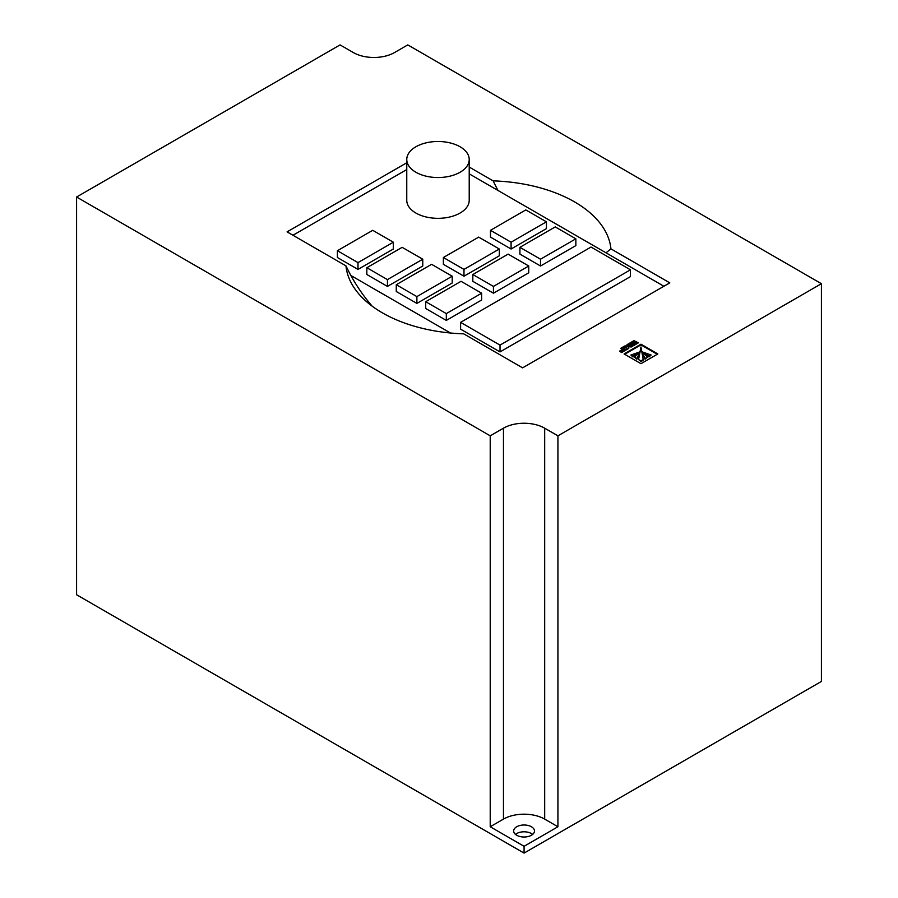 <?xml version="1.0" encoding="UTF-8"?>
<svg xmlns="http://www.w3.org/2000/svg" width="898" height="898" viewBox="0 0 898 898"><rect width="100%" height="100%" fill="white"/><g stroke="black" fill="none" stroke-linecap="round" stroke-linejoin="round"><path stroke-width="1.35" d="M415.909 172.259A31.228 18.027 0 0 0 449.932 176.165A31.228 18.027 0 0 0 469.216 159.518A31.228 18.027 0 0 0 460.068 146.767A31.228 18.027 0 0 0 426.034 142.861A31.228 18.027 0 0 0 406.76 159.518A31.228 18.027 0 0 0 415.909 172.259M406.76 159.518L406.76 200.31A31.228 18.027 0 0 0 415.909 213.051A31.228 18.027 0 0 0 449.932 216.957A31.228 18.027 0 0 0 469.216 200.31L469.216 159.518M531.425 826.755A10.406 6.005 0 0 0 520.088 825.453A10.406 6.005 0 0 0 513.667 831.009A10.406 6.005 0 0 0 516.709 835.252A10.406 6.005 0 0 0 528.058 836.554A10.406 6.005 0 0 0 534.478 831.009A10.406 6.005 0 0 0 531.425 826.755M532.649 834.399A10.406 6.005 0 0 0 531.425 833.557A10.406 6.005 0 0 0 515.486 834.399M640.97 344.192L624.099 353.935L640.97 363.679L657.841 353.935L640.97 344.192L640.97 344.877L624.694 354.272M628.858 346.471L631.126 347.043L632.91 346.022L628.364 343.889L627.006 344.675L628.881 345.752L624.682 346.022L622.898 347.043L626.557 347.313L627.006 349.423L628.791 348.39L628.858 346.471L628.656 348.469M621.607 352.544L626.58 349.67L622.033 347.548L620.675 348.334L622.55 349.412L619.665 351.073L623.156 349.76L624.189 350.355L621.001 352.196L621.607 352.544L624.189 350.355M633.517 345.663L638.478 342.8L633.943 340.679L629.397 343.294L633.191 341.801L634.448 342.531L631.563 344.192L632.181 344.551L635.066 342.879L636.098 343.474L632.91 345.315L633.517 345.663M76.588 197.021L490.218 435.822L503.464 428.178A29.14 16.826 0 0 1 544.682 428.178L557.927 435.822L821.412 283.701L407.782 44.9L394.536 52.544A29.14 16.826 0 0 1 353.318 52.544L340.073 44.9L76.588 197.021L76.588 594.745L524.073 853.1L821.412 681.436L821.412 283.701M469.216 167.05L493.159 180.868A124.901 72.109 180 0 1 610.921 248.858L669.796 282.859L522.602 367.843L463.716 333.843A124.901 72.109 0 0 1 363.915 299.27L364.341 299.674M406.76 162.774L287.079 231.864L345.966 265.853A124.901 72.109 0 0 0 363.915 299.27M493.159 180.868A104.089 60.099 -120 0 0 498.076 190.511L469.216 173.842M663.903 286.249L606.004 252.821L610.921 248.858M345.966 265.853A104.089 60.099 -120 0 0 350.882 275.495L450.493 333.012M606.004 252.821L498.076 190.511M406.76 169.565L292.973 235.265M500.018 351.915L630.441 276.618L630.441 269.815L591.03 247.051L460.595 322.36L500.018 345.113L500.018 351.915L460.595 329.162L460.595 322.36M540.529 266.01L575.854 245.614L575.854 238.812L555.245 226.913L519.92 247.32L519.92 254.112L540.529 266.01L540.529 259.208L575.854 238.812M511.085 249.015L546.422 228.62L546.422 221.817L525.813 209.919L490.476 230.315L490.476 237.117L511.085 249.015L511.085 242.213L546.422 221.817M493.429 293.208L528.754 272.812L528.754 266.01L508.145 254.112L472.819 274.507L472.819 281.31L493.429 293.208L493.429 286.406L528.754 266.01M463.985 276.214L499.31 255.818L499.31 249.015L478.701 237.117L443.376 257.513L443.376 264.315L463.985 276.214L463.985 269.411L499.31 249.015M446.317 320.406L481.654 299.999L481.654 293.208L461.044 281.31L425.719 301.706L425.719 308.508L446.317 320.406L446.317 313.604L481.654 293.208M416.885 303.401L452.21 283.005L452.21 276.214L431.601 264.315L396.276 284.711L396.276 291.502L416.885 303.401L416.885 296.609L452.21 276.214M387.442 286.406L422.767 266.01L422.767 259.208L402.158 247.32L366.833 267.716L366.833 274.507L387.442 286.406L387.442 279.604L422.767 259.208M357.999 269.411L393.335 249.015L393.335 242.213L372.726 230.315L337.401 250.71L337.401 257.513L357.999 269.411L357.999 262.609L393.335 242.213M524.073 846.298L557.927 826.755L544.682 819.111A29.14 16.826 0 0 0 503.464 819.111L490.218 826.755L524.073 846.298L524.073 853.1M490.218 826.755L490.218 435.822M557.927 826.755L557.927 435.822M500.018 345.113L630.441 269.815M519.92 247.32L540.529 259.208M490.476 230.315L511.085 242.213M472.819 274.507L493.429 286.406M443.376 257.513L463.985 269.411M425.719 301.706L446.317 313.604M396.276 284.711L416.885 296.609M366.833 267.716L387.442 279.604M337.401 250.71L357.999 262.609M350.882 275.495A104.089 60.099 -120 0 0 372.255 306.252M636.098 343.474L633.494 345.663M634.448 342.531L632.158 344.54M637.894 343.137L633.943 341.352L629.992 343.631M633.943 341.352L633.943 340.679M622.55 349.412L620.249 351.41M625.985 350.018L622.033 348.233L621.27 348.671M622.033 348.233L622.033 347.548M628.881 345.752L628.521 346.639L623.942 347.122M624.682 346.695L624.682 346.022M628.521 346.639L628.521 345.954M632.315 346.359L628.364 344.574L627.601 345.012M628.364 344.574L628.364 343.889M657.257 354.272L640.97 344.877M641.823 351.904L645.067 359.211L647.514 357.112L641.823 351.23L645.067 358.526L647.514 357.112M638.568 359.503L640.947 361.557L643.327 360.188L640.981 347.01L638.568 359.503L640.947 360.884L643.327 359.503M634.437 357.123L636.884 359.211L640.151 351.23L634.437 357.123L636.884 358.538L640.151 351.23M630.856 355.058L633.011 356.977L638.983 352.196L630.856 355.058L633.011 356.293L638.983 352.196M643.013 352.151L648.973 356.944L651.129 355.024L643.013 352.151L648.973 356.27L651.129 355.024M648.973 356.944L648.973 356.27M633.011 356.977L633.011 356.293M638.961 352.903L638.961 352.218M636.884 359.211L636.884 358.538M640.947 361.557L640.947 360.884M641.789 351.949L641.789 351.275M645.067 359.211L645.067 358.526M503.464 819.111L503.464 428.178M544.682 819.111L544.682 428.178M635.941 342.015L635.941 341.33M624.031 348.884L624.031 348.2M627.062 346.864L627.062 346.19M630.362 345.236L630.362 344.551M643.013 352.824L643.013 352.173M628.51 347.683L628.51 346.998M640.173 351.264L640.173 351.949M640.835 347.099L640.835 347.784"/></g></svg>
